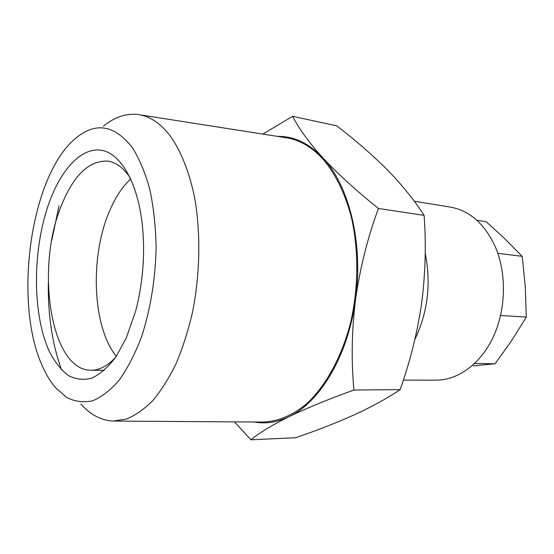 <?xml version="1.0" encoding="UTF-8"?>
<svg xmlns="http://www.w3.org/2000/svg" width="554" height="554" viewBox="0 0 554 554"><rect width="100%" height="100%" fill="white"/><g stroke="black" fill="none" stroke-linecap="round" stroke-linejoin="round"><path stroke-width="0.83" d="M43.177 367.821C46.785 375.688 50.933 382.357 55.622 387.821L66.799 397.523C74.942 401.608 83.509 402.716 92.497 400.84C101.576 397.142 110.461 390.272 119.145 380.238C127.51 368.445 134.961 354.027 141.492 336.991C150.529 309.236 155.411 279.327 156.131 247.278C155.695 226.655 153.61 207.431 149.878 189.6C145.293 173.028 139.518 159.123 132.538 147.883C114.699 124.955 95.828 121.672 75.933 138.036C29.951 175.389 12.68 304.243 43.177 367.821M80.87 403.949C90.364 414.78 101.126 420.486 113.161 421.061L126.291 419.087C135.218 415.479 144.012 409.358 152.662 400.722C161.096 390.66 168.873 378.361 176.006 363.819C182.619 348.161 188.104 331.022 192.467 312.414C200.119 274.389 200.839 232.957 194.641 197.792C189.385 172.114 180.909 150.958 170.244 135.924C160.397 123.189 149.677 116.056 138.084 114.526C126.118 113.154 114.574 117.039 103.453 126.194M114.664 421.075L262.326 422.058C277.27 421.829 292.637 415.611 307.103 403.326C326.084 385.549 341.95 356.658 350.689 322.158C358.673 287.228 358.798 249.092 351.201 216.482C344.636 192.39 335.073 173.083 322.511 158.569C311.106 146.443 298.751 139.47 285.448 137.634L139.573 114.761M126.187 338.217L115.744 357.15C108.03 367.254 100.032 374.262 91.742 378.174C83.509 380.266 75.663 379.351 68.211 375.446C61.148 369.982 54.95 362.164 49.604 352.005C31.834 314.063 32.291 247.853 49.777 200.943C61.93 168.437 81.798 147.184 101.368 150.259C120.848 153.347 138.258 183.208 142.558 227.036C145.106 255.332 142.835 283.239 135.751 310.752L126.187 338.217M115.613 357.337C107.497 365.979 99.291 370.273 91.008 370.224C50.878 370.758 35.359 269.376 60.857 206.898C73.211 175.486 88.931 160.231 108.016 161.117C116.195 162.405 123.597 167.966 130.211 177.806M116.298 356.333C92.58 327.13 89.734 258.226 108.889 212.632C114.782 198.221 122.06 186.975 130.723 178.914M403.326 380.127L436.282 380.155C458.047 380.217 480.782 363.819 493.379 336.68C505.934 309.548 506.778 274.008 495.636 247.555C485.013 224.135 469.917 210.645 450.354 207.099L414.267 201.22M414.877 339.436C427.813 312.359 431.254 283.655 425.195 253.317M474.674 363.452L495.068 363.791L473.255 365.848M500.594 315.461L526.3 317.117L511.515 340.814L495.068 363.791M497.831 253.303L522.207 256.35L525.282 286.702L526.3 317.117M476.856 220.257L486.19 221.697L504.881 238.829L522.207 256.35M254.272 422.01C265.588 424.101 277.139 422.335 288.925 416.719C320.011 402.294 348.369 355.149 355.592 299.001C363.466 243.04 348.978 185.278 322.857 157.883C308.883 143.223 293.765 136.055 277.499 136.388M234.481 421.871L250.934 439.807C259.265 432.903 271.931 425.209 288.925 416.719C306.639 408.153 328.314 399.247 353.937 390.009C351.167 360.633 351.714 330.295 355.592 299.001C360.114 267.672 367.724 237.493 378.43 208.47C356.284 190.714 337.76 173.852 322.857 157.883C308.813 142.295 298.738 128.431 292.644 116.312L262.845 134.089M59.015 205.901L51.73 240.45M48.281 282.838C47.9 315.399 52.332 344.443 61.577 369.968M292.644 116.312L336.735 125.834C355.502 140.231 372.399 154.933 387.412 169.933C402.156 185.057 414.385 200.209 424.115 215.381C426.241 244.951 425.396 274.375 421.58 303.661C417.266 332.975 410.112 361.644 400.106 389.656C387.101 398.381 371.838 406.774 354.325 414.814C336.32 422.889 316.763 430.52 295.663 437.729L250.934 439.807M400.106 389.656L353.937 390.009M424.115 215.381L378.43 208.47M91.008 370.224L104.374 370.321"/></g></svg>
